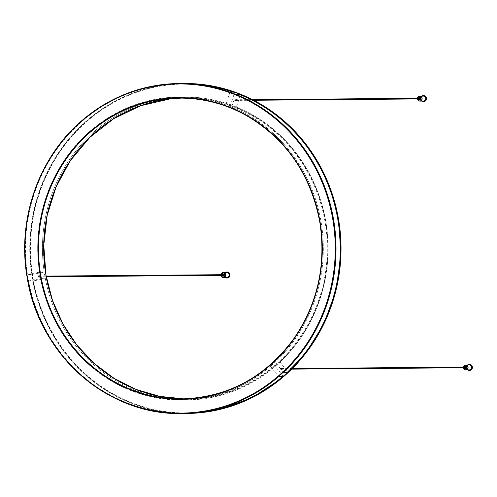 <?xml version="1.0" encoding="UTF-8"?>
<svg xmlns="http://www.w3.org/2000/svg" width="497" height="497" viewBox="0 0 497 497"><rect width="100%" height="100%" fill="white"/><g stroke="black" fill="none" stroke-linecap="round" stroke-linejoin="round"><path stroke-width="0.37" stroke-dasharray="2.48 1.86" d="M179.082 83.533A164.992 155.53 -90.5 0 0 26.937 274.555L31.709 274.518A164.992 155.53 89.5 0 1 181.579 83.533M184.182 413.467A164.992 155.53 89.5 0 1 32.821 281.016L28.049 281.053A164.992 155.53 -90.5 0 0 181.685 413.51M235.535 100.848A0.826 0.777 -90.5 0 0 236.578 100.065A0.826 0.777 -90.5 0 0 235.031 99.934A0.826 0.777 -90.5 0 0 235.535 100.848M281.246 368.258A0.826 0.777 -90.5 0 0 281.756 369.712A0.826 0.777 -90.5 0 0 282.526 368.88A0.826 0.777 -90.5 0 0 281.246 368.258M40.127 276.332A0.826 0.777 -90.5 0 0 38.586 276.481A0.826 0.777 -90.5 0 0 39.369 277.301A0.826 0.777 -90.5 0 0 40.127 276.332M235.168 100.848A0.826 0.777 -90.5 0 0 236.212 100.065A0.826 0.777 -90.5 0 0 234.665 99.934A0.826 0.777 -90.5 0 0 235.168 100.848M280.88 368.258A0.826 0.777 -90.5 0 0 281.389 369.712A0.826 0.777 -90.5 0 0 282.159 368.886A0.826 0.777 -90.5 0 0 280.88 368.258M39.76 276.332A0.826 0.777 -90.5 0 0 38.219 276.487A0.826 0.777 -90.5 0 0 39.002 277.307A0.826 0.777 -90.5 0 0 39.76 276.332M233.199 92.144A164.445 155.014 89.5 0 1 240.492 94.884L236.379 107.048L231.608 107.085L235.895 94.399M230.036 92.169L225.75 104.848L230.527 104.811L234.814 92.131M283.427 376.558L275.214 366.27L270.443 366.308L278.655 376.596M283.402 372.334L275.189 362.046L279.96 362.009L287.844 371.88A164.445 155.014 89.5 0 1 282.6 376.564M230.527 104.811A151.517 142.832 -90.5 0 0 184.076 96.965A151.517 142.832 -90.5 0 0 44.208 272.126L39.437 272.163A151.517 142.832 89.5 0 1 179.299 97.002A151.517 142.832 89.5 0 1 225.75 104.848M39.437 272.163L26.937 274.555M28.049 281.053L40.549 278.662L45.32 278.624A151.517 142.832 -90.5 0 0 186.462 399.998A151.517 142.832 -90.5 0 0 275.214 366.27M270.443 366.308A151.517 142.832 89.5 0 1 181.691 400.035A151.517 142.832 89.5 0 1 40.549 278.662M31.709 274.518L44.208 272.126M45.32 278.624L32.821 281.016M279.96 362.009A151.517 142.832 -90.5 0 0 236.379 107.048M231.608 107.085A151.517 142.832 89.5 0 1 275.189 362.046M321.031 221.619A151.517 142.832 89.5 0 1 181.691 400.035A151.517 142.832 89.5 0 1 37.673 249.643A151.517 142.832 89.5 0 1 179.299 97.002A151.517 142.832 89.5 0 1 321.031 221.619M325.808 221.581A151.517 142.832 -90.5 0 0 184.076 96.965A151.517 142.832 -90.5 0 0 42.444 249.606A151.517 142.832 -90.5 0 0 186.462 399.998A151.517 142.832 -90.5 0 0 325.808 221.581M333.021 219.326A164.445 155.014 -90.5 0 0 179.2 84.08A164.445 155.014 -90.5 0 0 25.49 249.742A164.445 155.014 -90.5 0 0 181.796 412.957A164.445 155.014 -90.5 0 0 333.021 219.326M201.037 412.088A164.445 155.014 89.5 0 1 186.568 412.92A164.445 155.014 89.5 0 1 30.261 249.705A164.445 155.014 89.5 0 1 183.971 84.043A164.445 155.014 89.5 0 1 198.452 84.645M464.968 367.774A0.329 0.311 89.5 0 1 464.658 367.395A0.329 0.311 89.5 0 1 464.962 367.109M281.072 368.849A0.329 0.311 -90.5 0 0 281.383 369.221A0.329 0.311 -90.5 0 0 281.693 368.886A0.329 0.311 -90.5 0 0 281.072 368.849M222.575 275.363A0.329 0.311 89.5 0 1 222.265 274.99A0.329 0.311 89.5 0 1 222.575 274.698M38.685 276.438A0.329 0.311 -90.5 0 0 38.996 276.81A0.329 0.311 -90.5 0 0 39.306 276.475A0.329 0.311 -90.5 0 0 38.685 276.438M419.014 98.953A0.329 0.311 89.5 0 1 418.704 98.58A0.329 0.311 89.5 0 1 419.008 98.294M235.124 100.027A0.329 0.311 -90.5 0 0 235.435 100.406A0.329 0.311 -90.5 0 0 235.746 100.071A0.329 0.311 -90.5 0 0 235.124 100.027M469.46 370.427A3.025 2.852 89.5 0 1 469.416 364.382M469.298 369.88A2.473 2.336 89.5 0 1 466.963 367.078A2.473 2.336 89.5 0 1 469.255 364.935M465.708 368.538A1.1 1.037 89.5 0 1 464.67 367.289A1.1 1.037 89.5 0 1 465.689 366.339M463.974 367.121A1.1 1.037 -90.5 0 0 463.974 367.78M227.073 278.016A3.025 2.852 89.5 0 1 227.023 271.971M226.912 277.469A2.473 2.336 89.5 0 1 224.576 274.667A2.473 2.336 89.5 0 1 226.868 272.524M223.321 276.127A1.1 1.037 89.5 0 1 222.283 274.878A1.1 1.037 89.5 0 1 223.302 273.928M221.581 274.711A1.1 1.037 -90.5 0 0 221.587 275.369M423.512 101.612A3.025 2.852 89.5 0 1 423.463 95.567M423.345 101.065A2.473 2.336 89.5 0 1 421.015 98.263A2.473 2.336 89.5 0 1 423.307 96.114M419.754 99.717A1.1 1.037 89.5 0 1 418.722 98.474A1.1 1.037 89.5 0 1 419.741 97.518M418.02 98.3A1.1 1.037 -90.5 0 0 418.027 98.965M181.455 398.936L184.07 398.892A150.417 141.794 -90.5 0 0 186.686 398.892A150.417 141.794 -90.5 0 0 325.013 221.774A150.417 141.794 -90.5 0 0 236.261 108.079A150.417 141.794 -90.5 0 0 184.312 98.064A150.417 141.794 -90.5 0 0 181.697 98.108M186.686 413.467A164.992 155.53 89.5 0 1 29.975 249.705A164.992 155.53 89.5 0 1 184.083 83.49M236.535 107.694A150.833 142.179 89.5 0 1 276.363 364.699A150.833 142.179 89.5 0 1 45.736 275.257A150.833 142.179 89.5 0 1 94.908 132.258A150.833 142.179 89.5 0 1 236.535 107.694M235.056 92.517A164.582 155.139 -90.5 0 0 32.386 222.706A164.582 155.139 -90.5 0 0 187.425 413.05A164.582 155.139 -90.5 0 0 338.289 219.258A164.582 155.139 -90.5 0 0 235.056 92.517M467.894 369.892A2.889 2.721 89.5 0 1 467.857 364.941M467.665 364.947A3.025 2.852 -90.5 0 0 467.702 369.892L467.658 364.947M463.515 367.128A2.336 2.205 89.5 0 1 463.515 367.121A2.336 2.205 89.5 0 0 463.521 367.78M463.428 367.121A2.473 2.336 -90.5 0 0 463.434 367.786L463.421 367.121M225.508 277.481A2.889 2.721 89.5 0 1 225.47 272.53M225.309 277.481L225.271 272.536A3.025 2.852 -90.5 0 0 225.315 277.481M221.128 274.717A2.336 2.205 89.5 0 1 221.128 274.711A2.336 2.205 89.5 0 0 221.134 275.375M221.041 274.711A2.473 2.336 -90.5 0 0 221.047 275.375L221.035 274.711M421.947 101.077A2.889 2.721 89.5 0 1 421.91 96.126M421.748 101.077L421.711 96.126A3.025 2.852 -90.5 0 0 421.754 101.077M417.567 98.307L417.567 98.307A2.336 2.205 89.5 0 0 417.567 98.965M417.48 98.307A2.473 2.336 -90.5 0 0 417.486 98.965L417.474 98.307M169.632 98.99L184.312 98.064L179.082 98.108M235.795 99.245L235.423 99.251M235.808 100.897L235.441 100.897M281.743 368.06L281.377 368.066M281.756 369.712L281.389 369.712M39.356 275.649L38.99 275.655M39.369 277.301L39.002 277.307M184.076 96.965L179.299 97.002L184.076 96.965M186.462 399.998L181.691 400.035L186.462 399.998M183.971 84.043L179.2 84.08M186.568 412.92L181.796 412.957M281.383 369.221L291.702 369.141M281.377 368.563L292.373 368.476M38.996 276.81L46.283 276.754M38.99 276.152L46.165 276.096M235.435 100.406L253.706 100.257M235.429 99.742L252.439 99.611"/><path stroke-width="0.75" d="M333.53 219.227A164.992 155.53 -90.5 0 0 235.895 94.399L240.666 94.362A164.992 155.53 89.5 0 1 338.302 219.189A164.992 155.53 89.5 0 1 288.173 372.296L283.402 372.334A164.992 155.53 -90.5 0 0 333.53 219.227M181.579 83.533A164.992 155.53 89.5 0 1 183.965 83.49A164.992 155.53 89.5 0 1 234.814 92.131L230.036 92.169A164.992 155.53 -90.5 0 0 179.193 83.527A164.992 155.53 -90.5 0 0 179.082 83.533M184.083 83.49A164.992 155.53 89.5 0 1 184.194 83.49A164.992 155.53 89.5 0 1 235.044 92.131A164.992 155.53 89.5 0 1 338.532 219.189A164.992 155.53 89.5 0 1 186.804 413.467L186.574 413.473A164.992 155.53 89.5 0 0 283.427 376.558L278.655 376.596A164.992 155.53 -90.5 0 1 181.796 413.51L181.567 413.51A164.992 155.53 -90.5 0 0 333.301 219.227A164.992 155.53 -90.5 0 0 235.665 94.405A164.992 155.53 -90.5 0 0 178.963 83.533A164.992 155.53 -90.5 0 0 27.229 277.811A164.992 155.53 -90.5 0 0 181.567 413.51C108.023 415.61 38.909 354.821 27.211 277.811C16.755 219.823 38.679 157.052 82.222 120.33C110.533 96.443 142.782 84.179 178.963 83.533L179.193 83.527M186.574 413.473A164.992 155.53 89.5 0 1 184.182 413.467M240.666 94.362L240.492 94.884A164.445 155.014 89.5 0 1 337.792 219.289A164.445 155.014 89.5 0 1 287.844 371.88L288.173 372.296M282.6 376.564A164.445 155.014 89.5 0 1 201.037 412.088M198.452 84.645A164.445 155.014 89.5 0 1 233.199 92.144M292.373 368.476L464.962 367.109A0.329 0.311 89.5 0 1 465.273 367.438A0.329 0.311 89.5 0 1 464.968 367.774L291.702 369.141M46.165 276.096L222.575 274.698A0.329 0.311 89.5 0 1 222.886 275.027A0.329 0.311 89.5 0 1 222.575 275.363L46.283 276.754M252.439 99.611L419.008 98.294A0.329 0.311 89.5 0 1 419.325 98.623A0.329 0.311 89.5 0 1 419.014 98.953L253.706 100.257M469.416 364.382A3.025 2.852 89.5 0 1 472.405 367.382A3.025 2.852 89.5 0 1 469.46 370.427M469.255 364.935A2.473 2.336 89.5 0 1 471.61 367.389A2.473 2.336 89.5 0 1 469.298 369.88L465.764 369.911A2.473 2.336 -90.5 0 0 468.056 367.761A2.473 2.336 -90.5 0 0 465.726 364.96A2.473 2.336 -90.5 0 0 463.434 367.109A2.473 2.336 -90.5 0 0 463.428 367.121L465.726 364.96L469.255 364.935M464.956 366.339L465.689 366.339A1.1 1.037 89.5 0 1 466.733 367.426A1.1 1.037 89.5 0 1 465.708 368.538L464.975 368.544A1.1 1.037 -90.5 0 0 466 367.432A1.1 1.037 -90.5 0 0 463.974 367.121M463.974 367.78A1.1 1.037 -90.5 0 0 464.975 368.544M227.023 271.971A3.025 2.852 89.5 0 1 230.018 274.971A3.025 2.852 89.5 0 1 227.073 278.016M226.868 272.524A2.473 2.336 89.5 0 1 229.223 274.978A2.473 2.336 89.5 0 1 226.912 277.469L223.377 277.5A2.473 2.336 -90.5 0 0 225.669 275.35A2.473 2.336 -90.5 0 0 223.333 272.549A2.473 2.336 -90.5 0 0 221.041 274.698A2.473 2.336 -90.5 0 0 221.041 274.711L223.333 272.549L226.868 272.524M222.569 273.934L223.302 273.928A1.1 1.037 89.5 0 1 224.346 275.015A1.1 1.037 89.5 0 1 223.321 276.127L222.581 276.133A1.1 1.037 -90.5 0 0 223.613 275.021A1.1 1.037 -90.5 0 0 221.581 274.711M221.587 275.369A1.1 1.037 -90.5 0 0 222.581 276.133M423.463 95.567A3.025 2.852 89.5 0 1 426.457 98.568A3.025 2.852 89.5 0 1 423.512 101.612M423.307 96.114A2.473 2.336 89.5 0 1 425.662 98.574A2.473 2.336 89.5 0 1 423.345 101.065L419.816 101.096A2.473 2.336 -90.5 0 0 422.108 98.946A2.473 2.336 -90.5 0 0 419.772 96.145A2.473 2.336 -90.5 0 0 417.48 98.288A2.473 2.336 -90.5 0 0 417.48 98.307L419.772 96.145L423.307 96.114M419.002 97.524L419.741 97.518A1.1 1.037 89.5 0 1 420.785 98.611A1.1 1.037 89.5 0 1 419.754 99.717L419.021 99.723A1.1 1.037 -90.5 0 0 420.052 98.617A1.1 1.037 -90.5 0 0 418.02 98.3M418.027 98.965A1.1 1.037 -90.5 0 0 419.021 99.723M231.03 107.737A150.833 142.179 -90.5 0 0 40.356 220.743A150.833 142.179 -90.5 0 0 179.784 399.352A150.833 142.179 -90.5 0 0 320.031 221.743A150.833 142.179 -90.5 0 0 231.03 107.737M319.782 221.817A150.417 141.794 89.5 0 1 181.455 398.936A150.417 141.794 89.5 0 1 38.48 249.637A150.417 141.794 89.5 0 1 179.082 98.108A150.417 141.794 89.5 0 1 231.03 108.122A150.417 141.794 89.5 0 1 319.782 221.817M235.392 94.79A164.582 155.139 89.5 0 1 279.246 375.235A164.582 155.139 89.5 0 1 27.478 277.742A164.582 155.139 89.5 0 1 81.017 121.808A164.582 155.139 89.5 0 1 235.392 94.79M181.697 98.108A150.417 141.794 -90.5 0 0 45.985 275.183A150.417 141.794 -90.5 0 0 184.07 398.892L159.736 396.37L136.172 389.449L114.074 378.341L94.101 363.375L76.836 344.98L62.808 323.721L52.427 300.225L46.004 275.189L43.761 245.232L47.172 215.4L56.105 186.897L70.201 160.842L89.87 137.346L113.714 118.696L140.694 105.724L169.632 98.99M183.965 83.49L184.194 83.49C213.548 83.421 240.815 91.386 266.007 107.383C305.264 133.662 329.449 170.931 338.556 219.189L340.942 254.949L335.984 290.403L323.926 323.882L305.326 353.808L281.066 378.757L252.29 397.557L220.37 409.311L186.804 413.467A164.992 155.53 89.5 0 1 186.686 413.467M467.857 364.941A2.889 2.721 89.5 0 1 471.976 367.792A2.889 2.721 89.5 0 1 467.894 369.892M469.578 370.433L467.702 369.892A3.025 2.852 -90.5 0 0 472.15 367.811A3.025 2.852 -90.5 0 0 467.665 364.947M463.515 367.121A2.336 2.205 89.5 0 1 465.987 365.121A2.336 2.205 89.5 0 1 465.72 369.774A2.336 2.205 89.5 0 1 463.521 367.78M463.434 367.786A2.473 2.336 -90.5 0 0 465.764 369.911L464.086 369.184L463.428 367.786M225.47 272.53A2.889 2.721 89.5 0 1 229.589 275.381A2.889 2.721 89.5 0 1 225.508 277.481M225.315 277.481A3.025 2.852 -90.5 0 0 229.763 275.4A3.025 2.852 -90.5 0 0 225.278 272.536L227.141 271.971M221.128 274.711A2.336 2.205 89.5 0 1 223.6 272.71A2.336 2.205 89.5 0 1 223.327 277.363A2.336 2.205 89.5 0 1 221.134 275.375M221.047 275.375A2.473 2.336 -90.5 0 0 223.377 277.5L221.699 276.773L221.041 275.375M421.91 96.126A2.889 2.721 89.5 0 1 426.028 98.971A2.889 2.721 89.5 0 1 421.947 101.077M421.754 101.077A3.025 2.852 -90.5 0 0 426.202 98.99A3.025 2.852 -90.5 0 0 421.717 96.126L423.581 95.567M417.567 98.307A2.336 2.205 89.5 0 1 420.04 96.3A2.336 2.205 89.5 0 1 419.766 100.959A2.336 2.205 89.5 0 1 417.567 98.965M417.486 98.965A2.473 2.336 -90.5 0 0 419.816 101.096L418.139 100.369L417.474 98.965M179.082 98.108C202.906 98.015 225.371 103.842 246.481 115.584C286.229 139.098 310.656 174.509 319.757 221.811C326.33 264.187 317.887 302.859 294.423 337.823C265.827 377.03 228.173 397.401 181.455 398.936M469.528 364.382L467.658 364.947M225.309 277.481L227.191 278.022M421.748 101.077L423.624 101.612"/></g></svg>
